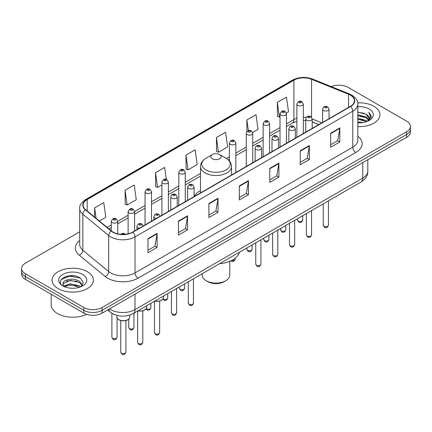 <?xml version="1.0" encoding="UTF-8"?>
<svg xmlns="http://www.w3.org/2000/svg" width="432" height="432" viewBox="0 0 432 432"><rect width="100%" height="100%" fill="white"/><g stroke="black" fill="none" stroke-linecap="round" stroke-linejoin="round"><path stroke-width="0.65" d="M200.497 190.593A22.826 13.176 0 0 0 194.108 196.533M318.794 124.6L312.196 121.932M114.518 314.577A12.917 7.457 180 0 1 110.878 312.568L107.665 309.922M74.455 275.891A17.226 9.947 0 0 0 64.373 277.096M79.715 231.827L25.385 263.196A12.917 7.457 0 0 0 21.6 268.472L21.6 274.099A12.917 7.457 0 0 0 25.385 279.369L83.846 313.124A12.917 7.457 0 0 0 102.119 313.124L406.615 137.327A12.917 7.457 0 0 0 410.4 132.052L410.4 129.238A12.917 7.457 0 0 1 406.615 134.514A12.917 7.457 0 0 0 410.4 129.238L410.4 126.425A12.917 7.457 0 0 0 406.615 121.149L348.154 87.399A12.917 7.457 0 0 0 331.382 86.654M21.6 268.472A12.917 7.457 0 0 0 25.385 273.748L83.846 307.498A12.917 7.457 0 0 0 102.119 307.498L102.119 310.311L406.615 134.514L102.119 310.311A12.917 7.457 0 0 1 83.846 310.311A12.917 7.457 0 0 0 102.119 310.311L102.119 313.124M25.385 273.748L25.385 276.561L83.846 310.311L25.385 276.561A12.917 7.457 0 0 1 21.6 271.285A12.917 7.457 0 0 0 25.385 276.561L25.385 279.369M373.885 106.294A20.671 11.934 0 0 0 357.728 102.832A20.671 11.934 0 0 1 373.885 106.294A20.671 11.934 0 0 1 379.939 114.734A20.671 11.934 0 0 0 373.885 106.294M87.35 271.723A20.671 11.934 0 0 0 64.822 269.136A20.671 11.934 0 0 0 52.061 280.163A20.671 11.934 0 0 0 58.115 288.603A20.671 11.934 0 0 0 80.644 291.19A20.671 11.934 0 0 0 93.404 280.163A20.671 11.934 0 0 0 87.35 271.723A20.671 11.934 0 0 0 64.822 269.136A20.671 11.934 0 0 0 52.061 280.163A20.671 11.934 0 0 0 58.115 288.603A20.671 11.934 0 0 0 80.644 291.19A20.671 11.934 0 0 0 93.404 280.163A20.671 11.934 0 0 0 87.35 271.723M350.347 95.132A13.781 7.954 180 0 1 354.38 100.759A13.781 7.954 180 0 1 350.347 106.385L132.57 232.114A13.781 7.954 180 0 1 111.537 231.055L85.655 209.714A13.781 7.954 180 0 1 83.16 205.146A13.781 7.954 180 0 1 87.194 199.525L293.89 80.19A13.781 7.954 180 0 1 311.542 79.299L348.505 94.241A13.781 7.954 180 0 1 350.347 95.132M350.59 94.991A14.126 8.154 0 0 0 348.705 94.079L311.737 79.132A14.126 8.154 0 0 0 293.647 80.05L86.951 199.384A14.126 8.154 0 0 0 85.369 209.828L111.251 231.169A14.126 8.154 0 0 0 132.813 232.254L350.59 106.526A14.126 8.154 0 0 0 350.59 94.991M147.976 238.658L147.976 252.72L157.108 247.444L157.108 233.383L147.976 238.658M147.976 250.225L155.012 246.164L157.075 233.847A3.445 1.987 -120 0 0 157.108 233.383M154.948 246.197L157.108 247.444M178.427 221.076L178.427 235.138L187.558 229.867L187.558 215.8L178.427 221.076M178.427 232.643L185.463 228.582L187.52 216.27A3.445 1.987 -120 0 0 187.558 215.8M185.398 228.62L187.558 229.867M208.877 203.494L208.877 217.561L218.009 212.285L218.009 198.223L208.877 203.494M208.877 215.066L215.908 211.005L217.971 198.688A3.445 1.987 -120 0 0 218.009 198.223M215.849 211.037L218.009 212.285M330.674 133.175L330.674 147.242L339.811 141.966L339.811 127.899L330.674 133.175M330.674 144.747L337.711 140.681L339.773 128.369A3.445 1.987 -120 0 0 339.811 127.899M337.646 140.719L339.811 141.966M300.224 150.757L300.224 164.819L309.361 159.548L309.361 145.481L300.224 150.757M300.224 162.324L307.26 158.263L309.323 145.951A3.445 1.987 -120 0 0 309.361 145.481M307.201 158.296L309.361 159.548M269.773 168.334L269.773 182.401L278.91 177.125L278.91 163.064L269.773 168.334M269.773 179.906L276.809 175.84L278.872 163.528A3.445 1.987 -120 0 0 278.91 163.064M276.75 175.878L278.91 177.125M239.323 185.917L239.323 199.978L248.459 194.708L248.459 180.641L239.323 185.917M239.323 197.483L246.359 193.423L248.422 181.111A3.445 1.987 -120 0 0 248.459 180.641M246.299 193.46L248.459 194.708M357.826 126.641A20.671 11.934 0 0 0 379.939 114.734A20.671 11.934 0 0 1 357.826 126.641M102.119 307.498L406.615 131.701A12.917 7.457 0 0 0 410.4 126.425M125.075 190.274L127.138 204.973L136.274 199.697L134.212 185.004L125.075 190.274L125.226 204.255M99.355 221.011L105.824 217.274L103.761 202.581L94.624 207.857L94.624 217.112M216.427 137.538L218.489 152.231L227.621 146.956L225.563 132.262L216.427 137.538L216.572 151.513M252.612 132.532L258.071 129.379L256.009 114.68L246.877 119.956L246.877 131.625M286.351 113.054L288.522 111.796L286.459 97.103L277.328 102.373L277.474 116.354M166.342 179.388L164.662 167.422L155.525 172.697L155.671 186.673M185.976 155.115L188.039 169.808L197.176 164.538L195.113 149.839L185.976 155.115L186.122 169.096M188.039 169.808L185.976 169.042M218.489 152.231L216.427 151.459M246.877 119.956L248.378 130.669M277.328 102.373L279.391 117.072L280.006 116.716M279.391 117.072L277.328 116.3M155.525 172.697L157.588 187.391L161.919 184.891M157.588 187.391L155.525 186.619M127.138 204.973L125.075 204.201M94.624 207.857L96.093 218.322M357.826 121.835L363.074 122.537M357.826 122.715L360.256 122.823M357.826 118.319L366.152 120.431L367.34 121.365M357.826 119.2L366.622 121.64M357.826 114.804L366.152 116.915L368.663 119.713M357.826 115.679L366.152 117.79L368.442 120.134M367.394 121.343A9.736 5.621 0 0 0 369.004 118.249A9.736 5.621 0 0 0 366.152 114.275L368.993 118.46M357.826 122.796A14.04 8.105 0 0 0 369.193 120.469A14.04 8.105 0 0 0 369.193 109.004A14.04 8.105 0 0 0 357.826 106.672M366.152 114.275L357.826 112.126M368.345 120.917L371.239 117.218L371.331 116.348L368.917 112.169L370.327 116.845L367.546 121.279M368.917 112.169L371.326 116.516M357.826 112.363L364.079 113.195M357.826 115.879L363.787 116.624M357.826 119.394L363.787 120.139M207.781 281.659L206.258 280.778L207.776 281.659A11.626 6.712 0 0 0 207.781 281.659A11.626 6.712 0 0 0 224.224 281.659L225.742 280.778A13.781 7.954 0 0 0 229.781 275.152L229.781 261.311M202.219 273.715L202.219 275.152A13.781 7.954 0 0 0 206.258 280.778A13.781 7.954 0 0 0 225.742 280.778M212.344 158.771A5.168 2.981 0 0 0 219.656 158.771A5.168 2.981 0 0 0 219.656 154.553L226.071 158.258A14.24 8.224 0 0 1 226.071 169.884A14.24 8.224 0 0 1 205.929 169.884A14.24 8.224 0 0 1 205.929 158.258C202.424 160.342 200.61 163.107 200.497 166.558A15.503 8.948 0 0 0 205.038 172.886A15.503 8.948 0 0 0 221.935 174.825A15.503 8.948 0 0 0 231.503 166.558C231.39 163.107 229.576 160.342 226.071 158.258L219.656 154.553A5.168 2.981 0 0 0 212.344 154.553A5.168 2.981 0 0 0 212.344 158.771M219.553 263.709A23.684 13.673 0 0 0 239.414 252.239M51.203 294.278L51.203 304.776A21.53 12.431 0 0 0 57.51 313.567A21.53 12.431 0 0 0 86.535 314.318M70.384 288.155L73.661 288.252M63.941 286.092L70.216 283.705L79.618 285.903L80.757 286.816M64.519 286.697L70.216 284.818L79.823 287.161M64.044 286.529L63.034 284.17A9.736 5.621 0 0 0 64.606 286.772M82.415 285.298L79.618 281.437C73.775 277.079 61.749 279.769 63.034 284.17L62.996 283.743M63.061 284.31L63.331 283.581L70.216 280.352L79.618 282.555L82.193 285.59M81.086 286.681L83.29 282.361L80.503 278.165C70.654 271.085 53.147 280.417 63.256 286.135L63.758 286.443M82.663 274.428A14.04 8.105 0 0 0 62.807 274.428A14.04 8.105 0 0 0 62.807 285.892A14.04 8.105 0 0 0 82.663 285.892A14.04 8.105 0 0 0 82.663 274.428M61.204 279.574L69.449 276.194L80.314 278.041M66.355 281.216L69.449 280.654L77.204 281.324M66.355 285.682L69.449 285.12L77.204 285.79M109.485 308.869A17.226 9.947 0 0 0 110.646 309.609A17.226 9.947 0 0 0 135.005 309.609L362.767 178.108A17.226 9.947 0 0 0 367.816 171.077C367.94 175.354 365.661 179.01 360.985 182.056L133.218 313.551A8.613 4.973 60 0 0 135.005 309.609L135.005 294.138M362.767 162.643L362.767 178.108A8.613 4.973 60 0 1 360.985 182.056M108.788 309.274A8.613 5.762 129.5 0 0 110.29 312.077L107.676 309.917M406.615 137.327L406.615 131.701M83.846 313.124L83.846 307.498M357.826 136.193A21.53 12.431 180 0 1 355.828 152.442L138.051 278.176A4.304 2.484 60 0 1 135.005 272.9L352.782 147.172A17.226 9.947 0 0 0 357.826 140.135L357.826 104.134A17.226 9.947 180 0 1 352.782 111.164A4.304 2.484 -120 0 0 350.59 106.526M138.051 278.176A21.53 12.431 180 0 1 107.6 278.176A21.53 12.431 180 0 1 105.187 276.518L79.304 255.177A21.53 12.431 180 0 1 79.715 240.586M110.646 272.9A17.226 9.947 0 0 0 135.005 272.9L135.005 236.898A17.226 9.947 180 0 1 108.713 235.57L82.831 214.229A17.226 9.947 180 0 1 79.715 208.526L79.715 244.528A17.226 9.947 0 0 0 82.831 250.231L108.713 271.577A17.226 9.947 0 0 0 110.646 272.9M357.826 104.134C358.398 101.444 356.422 98.442 351.891 95.132L349.623 94.03A4.304 2.014 112 0 0 348.705 94.079M349.623 94.03L312.66 79.088C305.527 76.561 298.755 76.928 292.345 80.185A4.304 2.484 60 0 1 293.647 80.05M86.951 199.384A4.304 2.484 -120 0 0 85.649 199.519C81.184 202.732 79.202 205.735 79.715 208.526M85.369 209.828A4.304 2.878 129.5 0 0 82.831 214.229L82.831 250.231A4.304 2.878 -50.5 0 1 79.304 255.177M312.66 79.088A4.304 2.014 112 0 0 311.737 79.132M111.251 231.169A4.304 2.878 129.5 0 0 108.713 235.57L108.713 271.577A4.304 2.878 -50.5 0 1 105.187 276.518M132.813 232.254A4.304 2.484 60 0 1 135.005 236.898L352.782 111.164L352.782 147.172A4.304 2.484 60 0 0 355.828 152.442M87.194 199.525L87.194 210.983M348.505 94.241L348.505 107.444M311.542 79.299L311.542 117.212M321.84 122.839L312.196 118.94M306.25 117.38A13.781 7.954 0 0 0 303.334 117.239M296.87 118.26A13.781 7.954 0 0 0 293.89 119.567L286.465 123.854M293.89 80.19L293.89 119.567A7.749 4.477 60 0 1 292.286 123.115L286.465 126.479M280.006 127.586L269.595 133.596M263.137 137.327L252.725 143.338M246.267 147.064L235.856 153.074M229.397 156.805L226.465 158.495M200.497 173.491L185.247 182.293M178.789 186.025L168.377 192.035M161.919 195.761L151.508 201.771M145.049 205.502L134.579 211.545M128.12 215.276L117.709 221.287M111.251 225.013L107.109 227.405M318.886 124.546L313.081 122.197A7.749 3.629 -68 0 1 312.196 121.441M239.323 186.359L248.422 181.111M269.773 168.782L278.872 163.528M300.224 151.2L309.323 145.951M330.674 133.623L339.773 128.369M208.877 203.942L217.971 198.688M178.427 221.524L187.52 216.27M147.976 239.101L157.075 233.847M328.417 225.207C327.564 227.534 326.246 228.215 324.454 227.248L323.249 225.207A2.581 1.49 0 0 0 324.005 226.265A2.581 1.49 0 0 0 326.819 226.589A2.581 1.49 0 0 0 328.417 225.207L328.417 200.858M323.546 110.495A3.229 1.863 180 0 1 322.601 109.177C323.428 106.531 325.118 105.759 327.672 106.877L329.06 109.177A3.229 1.863 180 0 1 327.067 110.9A3.229 1.863 180 0 1 323.546 110.495M326.592 106.979A1.075 0.621 0 0 0 325.069 106.979A1.075 0.621 0 0 0 325.069 107.86A1.075 0.621 0 0 0 326.592 107.86A1.075 0.621 0 0 0 326.592 106.979M311.548 234.949C310.694 237.271 309.377 237.951 307.584 236.99L306.38 234.949A2.581 1.49 0 0 0 307.136 236.002A2.581 1.49 0 0 0 309.955 236.326A2.581 1.49 0 0 0 311.548 234.949L311.548 210.595M306.682 120.236A3.229 1.863 180 0 1 305.732 118.919C306.558 116.267 308.248 115.501 310.802 116.613L312.196 118.919A3.229 1.863 180 0 1 310.198 120.641A3.229 1.863 180 0 1 306.682 120.236M309.722 116.721A1.075 0.621 0 0 0 308.2 116.721A1.075 0.621 0 0 0 308.2 117.601A1.075 0.621 0 0 0 309.722 117.601A1.075 0.621 0 0 0 309.722 116.721M294.678 244.685C293.825 247.012 292.507 247.693 290.714 246.726L289.51 244.685A2.581 1.49 0 0 0 290.266 245.743A2.581 1.49 0 0 0 293.085 246.067A2.581 1.49 0 0 0 294.678 244.685L294.678 220.336M289.813 129.978A3.229 1.863 180 0 1 288.862 128.655C289.688 126.009 291.379 125.237 293.933 126.355L295.326 128.655A3.229 1.863 180 0 1 293.328 130.378A3.229 1.863 180 0 1 289.813 129.978M292.853 126.457A1.075 0.621 0 0 0 291.335 126.457A1.075 0.621 0 0 0 291.335 127.337A1.075 0.621 0 0 0 292.853 127.337A1.075 0.621 0 0 0 292.853 126.457M277.808 254.426C276.961 256.748 275.638 257.429 273.845 256.468L272.641 254.426A2.581 1.49 0 0 0 273.397 255.479A2.581 1.49 0 0 0 276.215 255.803A2.581 1.49 0 0 0 277.808 254.426L277.808 230.072M272.943 139.714A3.229 1.863 180 0 1 271.993 138.397C272.819 135.745 274.509 134.978 277.063 136.091L278.456 138.397A3.229 1.863 180 0 1 276.458 140.119A3.229 1.863 180 0 1 272.943 139.714M275.989 136.199A1.075 0.621 0 0 0 274.466 136.199A1.075 0.621 0 0 0 274.466 137.079A1.075 0.621 0 0 0 275.989 137.079A1.075 0.621 0 0 0 275.989 136.199M260.939 264.168C260.091 266.49 258.768 267.17 256.975 266.204L255.771 264.168A2.581 1.49 0 0 0 256.527 265.221A2.581 1.49 0 0 0 259.346 265.545A2.581 1.49 0 0 0 260.939 264.168L260.939 239.814M256.073 149.456A3.229 1.863 180 0 1 255.128 148.138C255.949 145.487 257.639 144.72 260.194 145.832L261.587 148.138A3.229 1.863 180 0 1 259.594 149.861A3.229 1.863 180 0 1 256.073 149.456M259.119 145.94A1.075 0.621 0 0 0 257.596 145.94A1.075 0.621 0 0 0 257.596 146.815A1.075 0.621 0 0 0 259.119 146.815A1.075 0.621 0 0 0 259.119 145.94M193.46 303.124C192.613 305.446 191.29 306.126 189.497 305.165L188.293 303.124A2.581 1.49 0 0 0 189.054 304.177A2.581 1.49 0 0 0 191.867 304.501A2.581 1.49 0 0 0 193.46 303.124L193.46 278.77M188.595 188.411A3.229 1.863 180 0 1 187.65 187.094C188.476 184.442 190.166 183.676 192.715 184.788L194.108 187.094A3.229 1.863 180 0 1 192.116 188.816A3.229 1.863 180 0 1 188.595 188.411M191.641 184.896A1.075 0.621 0 0 0 190.118 184.896A1.075 0.621 0 0 0 190.118 185.776A1.075 0.621 0 0 0 191.641 185.776A1.075 0.621 0 0 0 191.641 184.896M176.591 312.865C175.743 315.187 174.42 315.868 172.627 314.901L171.428 312.865A2.581 1.49 0 0 0 172.184 313.918A2.581 1.49 0 0 0 174.998 314.242A2.581 1.49 0 0 0 176.591 312.865L176.591 288.511M171.725 198.153A3.229 1.863 180 0 1 170.78 196.83C171.607 194.184 173.297 193.417 175.846 194.53L177.239 196.83A3.229 1.863 180 0 1 175.246 198.558A3.229 1.863 180 0 1 171.725 198.153M174.771 194.638A1.075 0.621 0 0 0 173.248 194.638A1.075 0.621 0 0 0 173.248 195.512A1.075 0.621 0 0 0 174.771 195.512A1.075 0.621 0 0 0 174.771 194.638M159.662 332.656C158.814 334.984 157.491 335.664 155.698 334.697L154.494 332.656A2.581 1.49 0 0 0 155.25 333.715A2.581 1.49 0 0 0 158.069 334.039A2.581 1.49 0 0 0 159.662 332.656L159.662 301.088M156.265 218.43A3.229 1.863 180 0 1 154.796 217.944A3.229 1.863 180 0 1 153.851 216.626C154.678 213.98 156.362 213.208 158.917 214.326L160.31 216.626M157.842 214.429A1.075 0.621 0 0 0 156.319 214.429A1.075 0.621 0 0 0 156.319 215.309A1.075 0.621 0 0 0 157.842 215.309A1.075 0.621 0 0 0 157.842 214.429M154.937 301.018A6.458 3.731 0 0 0 163.539 297.497L163.539 296.05M142.792 342.398C141.944 344.72 140.621 345.4 138.829 344.439L137.624 342.398A2.581 1.49 0 0 0 138.386 343.451A2.581 1.49 0 0 0 141.199 343.775A2.581 1.49 0 0 0 142.792 342.398L142.792 310.829M139.401 228.172A3.229 1.863 180 0 1 137.927 227.686A3.229 1.863 180 0 1 136.982 226.368C137.808 223.717 139.493 222.95 142.047 224.062L143.44 226.368M140.972 224.17A1.075 0.621 0 0 0 139.45 224.17A1.075 0.621 0 0 0 139.45 225.05A1.075 0.621 0 0 0 140.972 225.05A1.075 0.621 0 0 0 140.972 224.17M138.067 310.754A6.458 3.731 0 0 0 146.669 307.238L146.669 305.786M129.8 316.975C129.746 318.438 128.698 319.556 126.657 320.344C123.817 321.203 121.219 321.025 118.865 319.81C117.315 318.643 116.656 317.698 116.883 316.975A6.458 3.731 0 0 0 118.773 319.615A6.458 3.731 0 0 0 125.815 320.42A6.458 3.731 0 0 0 129.8 316.975L129.8 315.074M125.923 352.134C125.075 354.461 123.752 355.142 121.959 354.175L120.755 352.134A2.581 1.49 0 0 0 121.516 353.192A2.581 1.49 0 0 0 124.33 353.516A2.581 1.49 0 0 0 125.923 352.134L125.923 320.566M124.416 234.392A1.075 0.621 0 0 0 124.103 233.906A1.075 0.621 0 0 0 122.855 233.793A1.075 0.621 0 0 0 122.278 234.441M298.274 221.146A2.581 1.49 0 0 0 301.093 221.47A2.581 1.49 0 0 0 302.686 220.093C301.833 222.415 300.515 223.096 298.723 222.134L297.518 220.093A2.581 1.49 0 0 0 298.274 221.146M303.334 133.526L303.334 104.063A3.229 1.863 180 0 1 301.336 105.786A3.229 1.863 180 0 1 297.821 105.381A3.229 1.863 180 0 1 296.87 104.063L296.87 137.257M299.344 102.746A1.075 0.621 0 0 0 300.866 102.746A1.075 0.621 0 0 0 300.866 101.866A1.075 0.621 0 0 0 299.344 101.866A1.075 0.621 0 0 0 299.344 102.746M281.405 230.888A2.581 1.49 0 0 0 284.224 231.212A2.581 1.49 0 0 0 285.817 229.835C284.969 232.157 283.646 232.837 281.853 231.871L280.649 229.835A2.581 1.49 0 0 0 281.405 230.888M286.465 143.267L286.465 113.8A3.229 1.863 180 0 1 284.467 115.522A3.229 1.863 180 0 1 280.951 115.123A3.229 1.863 180 0 1 280.006 113.8L280.006 146.993M282.474 112.482A1.075 0.621 0 0 0 283.997 112.482A1.075 0.621 0 0 0 283.997 111.602A1.075 0.621 0 0 0 282.474 111.602A1.075 0.621 0 0 0 282.474 112.482M264.535 240.624A2.581 1.49 0 0 0 267.354 240.948A2.581 1.49 0 0 0 268.947 239.571C268.099 241.893 266.776 242.573 264.983 241.612L263.779 239.571A2.581 1.49 0 0 0 264.535 240.624M269.595 153.004L269.595 123.541A3.229 1.863 180 0 1 267.602 125.264A3.229 1.863 180 0 1 264.082 124.859A3.229 1.863 180 0 1 263.137 123.541L263.137 156.735M265.604 122.224A1.075 0.621 0 0 0 267.127 122.224A1.075 0.621 0 0 0 267.127 121.343A1.075 0.621 0 0 0 265.604 121.343A1.075 0.621 0 0 0 265.604 122.224M247.666 250.366A2.581 1.49 0 0 0 250.484 250.69A2.581 1.49 0 0 0 252.077 249.313C251.23 251.635 249.907 252.315 248.114 251.354L246.91 249.313A2.581 1.49 0 0 0 247.666 250.366M252.725 162.745L252.725 133.283A3.229 1.863 180 0 1 250.733 135.005A3.229 1.863 180 0 1 247.212 134.6A3.229 1.863 180 0 1 246.267 133.283L246.267 166.471M248.735 131.96A1.075 0.621 0 0 0 250.258 131.96A1.075 0.621 0 0 0 250.258 131.085A1.075 0.621 0 0 0 248.735 131.085A1.075 0.621 0 0 0 248.735 131.96M231.682 260.437A2.581 1.49 0 0 0 235.208 259.049C234.36 261.376 233.037 262.057 231.244 261.09L230.877 260.831M235.856 172.481L235.856 143.019A3.229 1.863 180 0 1 233.863 144.742A3.229 1.863 180 0 1 230.342 144.337A3.229 1.863 180 0 1 229.397 143.019L229.397 160.996M231.865 141.701A1.075 0.621 0 0 0 233.388 141.701A1.075 0.621 0 0 0 233.388 140.821A1.075 0.621 0 0 0 231.865 140.821A1.075 0.621 0 0 0 231.865 141.701M180.193 289.321A2.581 1.49 0 0 0 183.006 289.645A2.581 1.49 0 0 0 184.604 288.268C183.751 290.59 182.428 291.271 180.635 290.309L179.437 288.268A2.581 1.49 0 0 0 180.193 289.321M185.247 201.701L185.247 172.238A3.229 1.863 180 0 1 183.254 173.961A3.229 1.863 180 0 1 179.734 173.556A3.229 1.863 180 0 1 178.789 172.238L178.789 205.432M181.256 170.921A1.075 0.621 0 0 0 182.779 170.921A1.075 0.621 0 0 0 182.779 170.041A1.075 0.621 0 0 0 181.256 170.041A1.075 0.621 0 0 0 181.256 170.921M163.107 298.922A2.581 1.49 0 0 0 163.323 299.063A2.581 1.49 0 0 0 166.136 299.387A2.581 1.49 0 0 0 167.735 298.01C166.882 300.332 165.559 301.012 163.766 300.046L162.902 299.209M168.377 211.442L168.377 181.98A3.229 1.863 180 0 1 166.385 183.703A3.229 1.863 180 0 1 162.864 183.298A3.229 1.863 180 0 1 161.919 181.98L161.919 215.168M164.387 180.657A1.075 0.621 0 0 0 165.91 180.657A1.075 0.621 0 0 0 165.91 179.782A1.075 0.621 0 0 0 164.387 179.782A1.075 0.621 0 0 0 164.387 180.657M146.237 308.659A2.581 1.49 0 0 0 146.453 308.804A2.581 1.49 0 0 0 149.267 309.123A2.581 1.49 0 0 0 150.865 307.746C150.012 310.073 148.689 310.748 146.896 309.787L146.032 308.95M151.508 221.179L151.508 191.716A3.229 1.863 180 0 1 149.515 193.439A3.229 1.863 180 0 1 145.994 193.034A3.229 1.863 180 0 1 145.049 191.716L145.049 224.91M147.517 190.399A1.075 0.621 0 0 0 149.04 190.399A1.075 0.621 0 0 0 149.04 189.518A1.075 0.621 0 0 0 147.517 189.518A1.075 0.621 0 0 0 147.517 190.399M129.524 328.595A2.581 1.49 0 0 0 132.338 328.919A2.581 1.49 0 0 0 133.931 327.542C133.083 329.864 131.76 330.545 129.967 329.584L128.763 327.542A2.581 1.49 0 0 0 129.524 328.595M134.579 230.953L134.579 211.513A3.229 1.863 180 0 1 132.586 213.235A3.229 1.863 180 0 1 129.065 212.83A3.229 1.863 180 0 1 128.12 211.513L128.12 233.836M130.588 210.195A1.075 0.621 0 0 0 132.111 210.195A1.075 0.621 0 0 0 132.111 209.315A1.075 0.621 0 0 0 130.588 209.315A1.075 0.621 0 0 0 130.588 210.195M112.655 338.337A2.581 1.49 0 0 0 115.468 338.661A2.581 1.49 0 0 0 117.061 337.284C116.213 339.606 114.89 340.286 113.098 339.32L111.899 337.284A2.581 1.49 0 0 0 112.655 338.337M117.709 233.879L117.709 221.249A3.229 1.863 180 0 1 115.717 222.971A3.229 1.863 180 0 1 112.196 222.572A3.229 1.863 180 0 1 111.251 221.249L111.251 230.818M113.719 219.931A1.075 0.621 0 0 0 115.241 219.931A1.075 0.621 0 0 0 115.241 219.056A1.075 0.621 0 0 0 113.719 219.056A1.075 0.621 0 0 0 113.719 219.931M133.218 313.551C126.29 317.034 119.356 317.034 112.428 313.551L110.29 312.077M367.816 171.077L367.816 159.727M292.345 80.185L85.649 199.519M313.081 122.197L312.196 121.862M305.732 120.587L303.334 120.517M296.87 121.327L292.286 123.115M280.006 130.21L269.595 136.22M263.137 139.946L252.725 145.957M246.267 149.688L235.856 155.698M229.397 159.424L228.431 159.98M200.497 176.11L185.247 184.912M178.789 188.644L168.377 194.654M161.919 198.385L151.508 204.395M145.049 208.121L134.579 214.169M128.12 217.895L117.709 223.906M111.251 227.637L108.983 228.949M231.503 174.998L231.503 166.558M200.497 192.899L200.497 166.558M212.344 154.553L205.929 158.258M323.249 225.207L323.249 203.839M322.601 122.402L322.601 109.177M329.06 118.67L329.06 109.177M306.38 234.949L306.38 213.581M305.732 132.138L305.732 118.919M312.196 128.412L312.196 118.919M289.51 244.685L289.51 223.317M288.862 141.88L288.862 128.655M295.326 138.148L295.326 128.655M272.641 254.426L272.641 233.059M271.993 151.616L271.993 138.397M278.456 147.89L278.456 138.397M255.771 264.168L255.771 242.795M255.128 161.357L255.128 148.138M261.587 157.626L261.587 148.138M188.293 303.124L188.293 281.756M187.65 200.313L187.65 187.094M194.108 196.587L194.108 187.094M171.428 312.865L171.428 291.492M170.78 210.055L170.78 196.83M177.239 206.323L177.239 196.83M154.494 332.656L154.494 301.271M153.851 219.829L153.851 216.626M163.539 297.497L162.961 299.133L160.396 300.861L157.102 301.406L154.715 301.142M137.624 342.398L137.624 311.008M136.982 229.57L136.982 226.368M146.669 307.238L146.092 308.869L143.527 310.603L140.233 311.148L137.846 310.883M120.755 352.134L120.755 320.566M116.883 316.975L116.883 315.382M120.803 234.36L122.159 233.512L123.331 233.334L125.782 234.263M302.686 220.093L302.686 215.714M303.334 104.063L301.941 101.758C300.067 100.408 298.377 101.174 296.87 104.063M297.518 220.093L297.518 218.695M285.817 229.835L285.817 225.45M286.465 113.8L285.071 111.499C283.198 110.144 281.507 110.911 280.006 113.8M280.649 229.835L280.649 228.436M268.947 239.571L268.947 235.192M269.595 123.541L268.202 121.235C266.328 119.885 264.638 120.652 263.137 123.541M263.779 239.571L263.779 238.172M252.077 249.313L252.077 244.928M252.725 133.283L251.332 130.977C249.458 129.622 247.768 130.394 246.267 133.283M246.91 249.313L246.91 247.914M235.208 259.049L235.208 258.19M235.856 143.019L234.463 140.713C232.589 139.363 230.899 140.13 229.397 143.019M184.604 288.268L184.604 283.889M185.247 172.238L183.854 169.933C181.98 168.583 180.295 169.349 178.789 172.238M179.437 288.268L179.437 286.87M167.735 298.01L167.735 293.625M168.377 181.98L166.984 179.674C165.11 178.319 163.426 179.091 161.919 181.98M150.865 307.746L150.865 303.367M151.508 191.716L150.115 189.41C148.246 188.06 146.556 188.827 145.049 191.716M133.931 327.542L133.931 313.141M134.579 211.513L133.186 209.207C131.312 207.857 129.627 208.624 128.12 211.513M128.763 327.542L128.763 319.118M117.061 337.284L117.061 317.909M117.709 221.249L116.316 218.948C114.442 217.593 112.757 218.365 111.251 221.249M111.899 337.284L111.899 313.303"/></g></svg>
